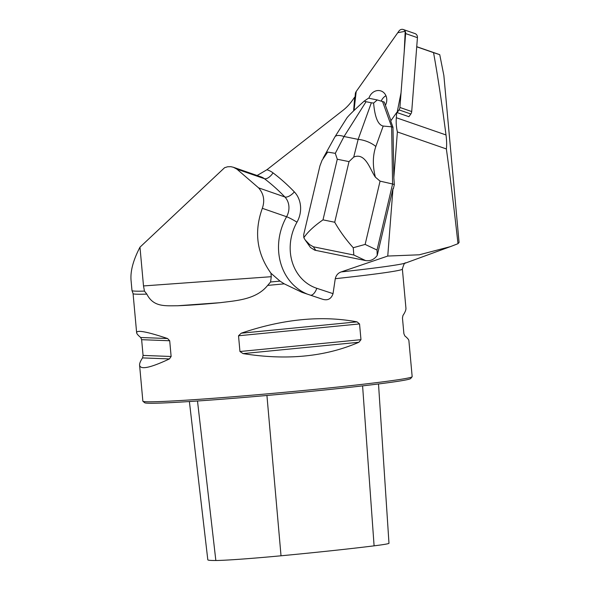 <?xml version="1.0" encoding="UTF-8"?>
<svg xmlns="http://www.w3.org/2000/svg" width="590" height="590" viewBox="0 0 590 590"><rect width="100%" height="100%" fill="white"/><g stroke="black" fill="none" stroke-linecap="round" stroke-linejoin="round"><path stroke-width="0.89" d="M392.992 188.564L393.368 188.689L394.334 184.604L392.593 183.999L377.025 250.042L377.224 255.411L392.992 188.564L387.755 256.053L419.247 254.799L450.406 246.627L457.995 243.685C454.042 207.953 450.17 176.373 446.365 148.946L397.38 131.946A43.808 38.306 109.1 0 1 396.325 117.727L396.731 112.469L390.72 120.972L392.992 127.307L393.84 177.597L397.38 131.946M394.334 184.604L393.84 177.597M257.115 175.503L266.894 169.758L342.982 110.337A43.808 38.306 109.1 0 0 352.267 100.551L354.686 97.129L353.624 110.883M387.755 256.053L341.204 271.916C338.092 272.986 336.108 275.25 335.268 278.701L333.04 293.65C331.204 299.034 327.605 300.863 322.258 299.145L322.339 299.167M305.17 239.953L310.488 247.505L314.75 250.175L365.549 260.559C370.299 261.281 374.185 259.57 377.224 255.411M354.686 97.129L355.062 97.261M403.236 29.5A4.292 3.754 -70.9 0 0 398.906 31.115L356.198 91.509L397.763 32.723L405.212 31.292L404.224 51.714L401.038 92.814L397.107 112.602L399.024 109.888A4.292 3.754 -70.9 0 0 399.902 107.461L405.632 33.571A4.292 3.754 -70.9 0 0 403.236 29.5L415.043 33.593A4.292 3.754 109.1 0 1 417.432 37.664L411.709 111.554A4.292 3.754 109.1 0 1 410.832 113.981L408.914 116.695L396.731 112.469M416.732 46.691L439.742 54.671L443.872 75.542L459.057 242.387M446.365 148.946C446.829 145.111 446.711 140.45 446.003 134.955C441.74 102.299 437.588 74.864 433.547 52.643L416.724 46.809M433.547 52.643L439.742 54.671M457.995 243.685L459.064 242.431M139.978 247.173C133.252 260.065 130.279 271.12 131.054 280.339L131.983 290.553A136.017 4.034 -5.2 0 0 132.005 290.619A136.017 4.034 -5.2 0 0 144.454 291.106L143.503 285.936L139.978 247.173L224.591 167.708L227.659 166.756L230.852 166.682L233.375 167.265L236.915 169.153L258.56 187.841C263.745 193.749 264.999 200.578 262.329 208.314L286.585 216.729A16.225 14.189 -70.9 0 0 284.867 196.971A216.331 189.169 -70.9 0 0 264.386 178.681A16.225 14.189 -70.9 0 0 260.905 176.816L233.375 167.265M262.329 208.314C253.892 231.737 256.761 253.376 270.95 273.222L271.267 276.703L270.589 281.991L267.676 285.39A135.206 4.012 -5.2 0 0 284.24 283.849L280.007 281.12A136.017 4.034 -5.2 0 1 270.589 281.991M132.005 290.619L133.075 293.614A135.206 4.012 -5.2 0 0 146.836 294.122L144.454 291.106M146.836 294.122C153.496 307.198 164.861 305.768 177.583 305.76C190.179 305.237 204.406 304.211 220.277 302.677C235.934 300.62 256.09 299.779 267.676 285.39M284.24 283.849L301.947 292.316L322.258 299.145M335.268 278.701A135.206 4.012 -5.2 0 0 402.38 269.099L405.935 308.216C406.082 309.883 405.087 312.309 402.955 315.488L402.461 317.973L403.892 333.711L404.814 335.887C407.425 338.033 408.789 339.619 408.892 340.666L412.167 376.663A135.206 4.012 174.8 0 1 412.115 376.789A135.206 4.012 174.8 0 1 277.875 392.911A135.206 4.012 174.8 0 1 142.935 401.289A135.206 4.012 174.8 0 1 142.861 401.171L139.587 365.173C139.447 363.506 140.442 361.08 142.566 357.901L143.068 355.416L141.637 339.685L140.715 337.502C138.097 335.363 136.74 333.77 136.637 332.731C136.718 329.744 147.035 331.676 167.567 338.527L169.699 340.755L171.13 356.485L169.426 358.927C150.332 367.887 140.383 369.974 139.587 365.173M357.038 321.867L359.539 323.932L360.977 339.67L358.897 342.266C325.385 356.773 286.777 360.556 243.065 353.602L239.953 351.515L238.522 335.776L241.207 333.203C282.994 319.013 321.609 315.23 357.038 321.867L241.207 333.203M412.115 376.789L410.647 378.551A133.583 3.96 174.8 0 1 278.023 394.481A133.583 3.96 174.8 0 1 144.697 402.749L142.935 401.289M189.39 401.539L207.813 559.814A147.766 4.381 -5.2 0 0 215.844 560.5A61.235 1.814 -5.2 0 0 281.024 555.787A147.766 4.381 -5.2 0 0 374.097 545.839A61.235 1.814 -5.2 0 0 388.98 543.287L378.507 383.957M270.95 273.222L280.007 281.12M392.992 127.307L391.635 126.835L392.593 183.999L380.063 181.13L365.136 244.422L353.233 247.726C345.954 239.629 339.781 231.132 334.714 222.238L349.015 161.616L353.727 157.088L358.145 139.38A17.309 8.201 19.8 0 1 375.83 146.482C372.681 155.664 372.533 165.893 375.395 177.17L380.063 181.13M390.934 120.662L384.245 102.048L377.268 99.953L373.603 103.08C374.871 117.351 378.072 125.006 383.205 126.046L375.83 146.482M323.106 158.209L334.921 136.865L346.832 118.044C348.314 115.869 354.081 110.242 364.133 101.163L368.499 98.169L377.268 99.953M382.512 101.443L391.635 126.835L383.205 126.046M303.739 234.466L319.928 165.901L322.066 160.244L327.649 152.095L335.29 153.341L337.288 159.234L322.995 219.864C314.205 225.941 307.825 231.885 303.835 237.696L305.207 240.012L309.728 244.666L313.349 246.797L315.849 250.462M334.943 136.828A17.309 6.261 32.3 0 1 344.029 136.519L358.145 139.38L371.346 102.785L366.058 101.709L344.029 136.519L335.29 153.341M365.549 260.559L353.83 255.02L353.233 247.726M303.835 237.696L303.703 234.591M364.133 101.163L366.058 101.709M371.346 102.785L373.603 103.08M375.395 177.17C370.225 170.149 365.66 152.036 353.727 157.088M385.949 95.735A10.303 9.012 -70.9 0 0 381.206 101.074M355.32 93.943L354.044 110.478L356.198 91.509A4.292 3.754 -70.9 0 0 355.32 93.943M385.41 105.293A10.303 9.012 -70.9 0 0 381.111 91.008A10.303 9.012 -70.9 0 0 380.993 90.963A10.303 9.012 -70.9 0 0 368.934 98.257M266.894 169.758A24.876 21.756 109.1 0 1 273.037 172.877A224.989 196.736 109.1 0 1 294.344 191.898A24.876 21.756 109.1 0 1 296.977 222.194A46.514 40.673 -70.9 0 0 316.786 288.296L333.04 293.65M446.003 134.955L396.325 117.727M341.204 271.916A140.014 4.152 -5.2 0 0 405.78 262.963L450.406 246.627M143.503 285.936L271.267 276.703M220.277 302.677L177.583 305.76M266.931 395.477L281.024 555.787M362.592 385.875L374.097 545.839M197.495 401.001L215.844 560.5M243.065 353.602L358.897 342.266M239.953 351.515L360.977 339.67M238.522 335.776L359.539 323.932M140.715 337.502L167.567 338.527M141.637 339.685L169.699 340.755M143.068 355.416L171.13 356.485M142.566 357.901L169.426 358.927M273.037 172.877A8.651 4.034 -52.8 0 1 264.386 178.681L236.915 169.153M258.56 187.841L284.867 196.971A8.651 3.835 -43.8 0 0 294.344 191.898M307.449 294.167A55.165 48.24 109.1 0 1 286.585 216.729A8.651 0.856 -150.6 0 1 296.977 222.194M316.786 288.296A8.651 4.196 -71.8 0 1 310.657 295.243M349.015 161.616L337.288 159.234M322.995 219.864L334.714 222.238M353.83 255.02L313.349 246.797M365.136 244.422L377.025 250.042M410.832 113.981L399.024 109.888M417.432 37.664L405.632 33.571M399.902 107.461L411.709 111.554M405.787 262.963C404.792 262.284 403.649 264.327 402.38 269.099M133.075 293.614L136.637 332.731"/></g></svg>
